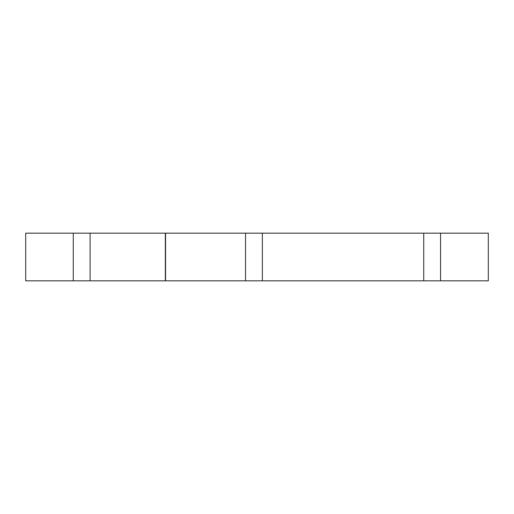 <?xml version="1.0" encoding="UTF-8"?>
<svg xmlns="http://www.w3.org/2000/svg" width="514" height="514" viewBox="0 0 514 514"><rect width="100%" height="100%" fill="white"/><g stroke="black" fill="none" stroke-linecap="round" stroke-linejoin="round"><path stroke-width="0.77" d="M90.098 233.17L73.277 233.17L73.277 280.83L165.341 280.83L165.341 233.17L90.098 233.17L90.098 280.83M440.556 233.17L440.556 280.83L488.3 280.83L488.3 233.17L262.358 233.17L262.358 280.83L245.538 280.83L245.538 233.17L165.341 233.17M262.358 233.17L245.538 233.17M423.729 233.17L423.729 280.83L440.556 280.83M245.538 280.83L165.572 280.83L165.572 233.17L165.341 280.83M73.277 280.83L25.7 280.83L25.7 233.17L73.277 233.17M262.358 280.83L423.729 280.83"/></g></svg>
